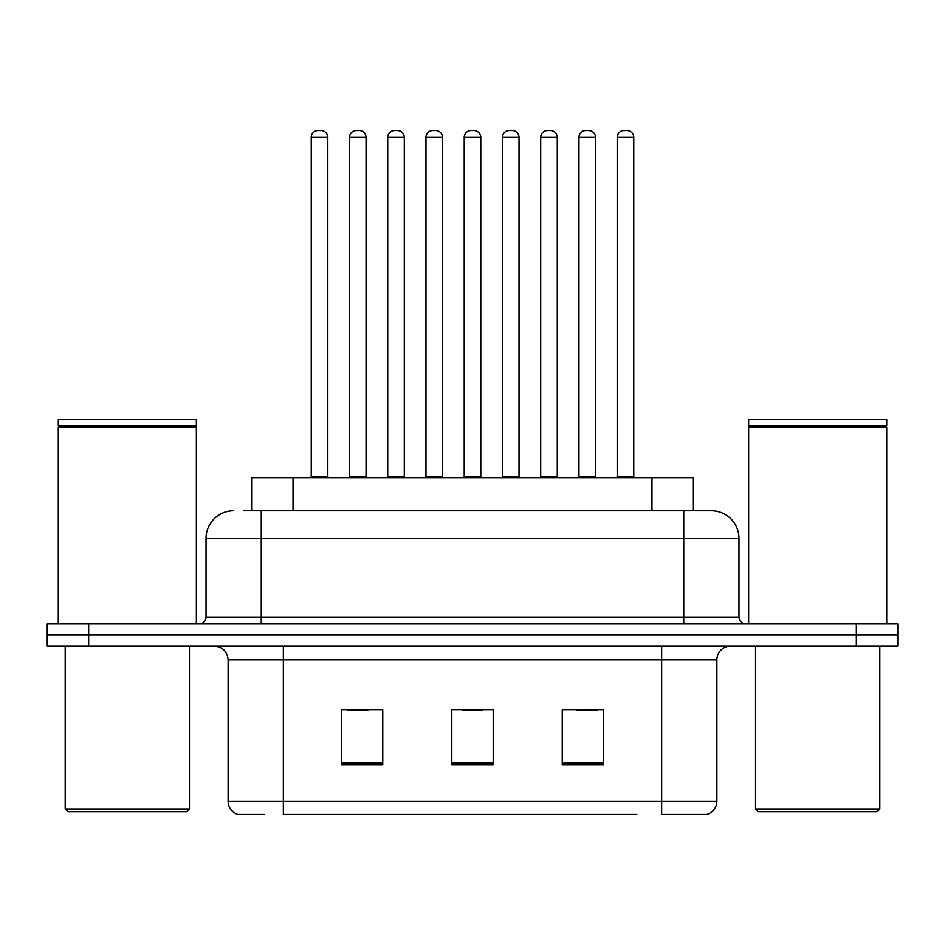 <?xml version="1.0" encoding="UTF-8"?>
<svg xmlns="http://www.w3.org/2000/svg" width="945" height="945" viewBox="0 0 945 945"><rect width="100%" height="100%" fill="white"/><g stroke="black" fill="none" stroke-linecap="round" stroke-linejoin="round"><path stroke-width="1.42" d="M251.618 510.749L251.618 477.603L693.382 477.603L693.382 510.749M264.671 814.495L238.742 814.495M716.877 801.242C716.499 807.857 713.18 812.275 706.943 814.495L661.654 814.495L661.654 801.242L716.877 801.242L716.877 659.858A13.809 13.809 0 0 1 730.686 646.049M238.057 814.495A13.809 13.809 0 0 1 228.123 801.242L228.123 659.858C227.296 651.471 222.701 646.876 214.314 646.049M88.665 623.96L897.75 623.96L897.75 635.005L47.25 635.005L47.25 646.049L88.665 646.049L88.665 635.005L47.25 635.005L47.25 623.96L88.665 623.96L88.665 635.005L897.75 635.005L897.75 646.049L88.665 646.049M603.666 764.93L603.666 709.695L562.24 709.695L562.24 764.93L603.666 764.93M382.76 764.93L382.76 709.695L341.334 709.695L341.334 764.93L382.76 764.93M493.207 764.93L493.207 709.695L451.793 709.695L451.793 764.93L493.207 764.93M636.824 814.495L283.346 814.495L283.346 801.242L661.654 801.242L661.654 659.858L228.123 659.858M347.406 709.978L368.125 709.978M576.875 709.978L597.594 709.978M462.14 709.978L482.86 709.978M243.94 510.749L710.935 510.749M243.314 510.749L261.257 510.749L261.257 538.355L206.034 538.355L206.034 617.061A6.898 6.898 0 0 1 199.123 623.96M233.639 510.749A27.618 27.618 0 0 0 206.034 538.355M711.361 510.749A27.618 27.618 0 0 1 738.966 538.355L738.966 617.061C739.38 621.255 741.683 623.546 745.877 623.96M327.809 137.403L311.236 137.403A6.898 6.898 0 0 1 318.134 130.505L320.898 130.505A6.898 6.898 0 0 1 327.809 137.403L327.809 476.233A1.382 1.382 0 0 0 329.191 477.603M311.236 137.403L311.236 476.233A1.382 1.382 0 0 1 309.854 477.603M320.898 130.505L318.134 130.505M349.485 137.403A6.898 6.898 0 0 1 356.383 130.505L359.147 130.505A6.898 6.898 0 0 1 366.046 137.403L349.485 137.403L349.485 476.233A1.382 1.382 0 0 1 348.103 477.603M366.046 137.403L366.046 476.233A1.382 1.382 0 0 0 367.428 477.603M359.147 130.505L356.383 130.505M404.295 137.403L387.722 137.403A6.898 6.898 0 0 1 394.632 130.505L397.396 130.505A6.898 6.898 0 0 1 404.295 137.403L404.295 476.233A1.382 1.382 0 0 0 405.677 477.603M387.722 137.403L387.722 476.233A1.382 1.382 0 0 1 386.34 477.603M397.396 130.505L394.632 130.505M480.781 137.403L464.219 137.403A6.898 6.898 0 0 1 471.118 130.505L473.882 130.505A6.898 6.898 0 0 1 480.781 137.403L480.781 476.233A1.382 1.382 0 0 0 482.163 477.603M464.219 137.403L464.219 476.233A1.382 1.382 0 0 1 462.837 477.603M473.882 130.505L471.118 130.505M557.278 137.403L540.705 137.403A6.898 6.898 0 0 1 547.604 130.505L550.368 130.505A6.898 6.898 0 0 1 557.278 137.403L557.278 476.233A1.382 1.382 0 0 0 558.66 477.603M540.705 137.403L540.705 476.233A1.382 1.382 0 0 1 539.323 477.603M550.368 130.505L547.604 130.505M633.764 137.403L617.191 137.403A6.898 6.898 0 0 1 624.102 130.505L626.866 130.505A6.898 6.898 0 0 1 633.764 137.403L633.764 476.233A1.382 1.382 0 0 0 635.146 477.603M617.191 137.403L617.191 476.233A1.382 1.382 0 0 1 615.809 477.603M626.866 130.505L624.102 130.505M425.971 137.403A6.898 6.898 0 0 1 432.869 130.505L435.633 130.505A6.898 6.898 0 0 1 442.543 137.403L425.971 137.403L425.971 476.233A1.382 1.382 0 0 1 424.588 477.603M442.543 137.403L442.543 476.233A1.382 1.382 0 0 0 443.926 477.603M435.633 130.505L432.869 130.505M502.457 137.403A6.898 6.898 0 0 1 509.367 130.505L512.131 130.505A6.898 6.898 0 0 1 519.029 137.403L502.457 137.403L502.457 476.233A1.382 1.382 0 0 1 501.074 477.603M519.029 137.403L519.029 476.233A1.382 1.382 0 0 0 520.411 477.603M512.131 130.505L509.367 130.505M578.954 137.403A6.898 6.898 0 0 1 585.853 130.505L588.617 130.505A6.898 6.898 0 0 1 595.515 137.403L578.954 137.403L578.954 476.233A1.382 1.382 0 0 1 577.572 477.603M595.515 137.403L595.515 476.233A1.382 1.382 0 0 0 596.897 477.603M588.617 130.505L585.853 130.505M186.697 811.731L67.957 811.731L65.193 808.967L189.461 808.967L186.697 811.731M65.193 646.049L65.193 808.967M189.461 646.049L189.461 808.967M58.295 427.211L58.992 426.526L195.674 426.526L196.359 427.211L58.295 427.211L58.295 623.96M196.359 427.211L196.359 623.96M195.674 426.526L196.359 425.829L58.295 425.829L58.992 426.526M196.359 425.829L196.359 419.615L58.295 419.615L58.295 425.829M877.043 811.731L758.303 811.731L755.539 808.967L879.807 808.967L877.043 811.731M755.539 646.049L755.539 808.967M879.807 646.049L879.807 808.967M748.641 427.211L749.326 426.526L886.008 426.526L886.705 427.211L748.641 427.211L748.641 623.96M886.705 427.211L886.705 623.96M886.008 426.526L886.705 425.829L748.641 425.829L749.326 426.526M886.705 425.829L886.705 419.615L748.641 419.615L748.641 425.829M293.033 510.749L293.033 477.603M651.967 510.749L651.967 477.603M661.654 646.049L661.654 659.858L716.877 659.858M228.123 801.242L283.346 801.242L283.346 646.049M856.335 646.049L856.335 623.96M493.207 763.005L451.793 763.005M382.76 763.005L341.334 763.005M603.666 763.005L562.24 763.005M261.257 623.96L261.257 617.061L738.966 617.061M206.034 617.061L261.257 617.061L261.257 538.355L683.743 538.355L683.743 623.96M738.966 538.355L683.743 538.355L683.743 510.749M311.236 476.233L327.809 476.233M349.485 476.233L366.046 476.233M387.722 476.233L404.295 476.233M464.219 476.233L480.781 476.233M540.705 476.233L557.278 476.233M617.191 476.233L633.764 476.233M425.971 476.233L442.543 476.233M502.457 476.233L519.029 476.233M578.954 476.233L595.515 476.233"/></g></svg>

